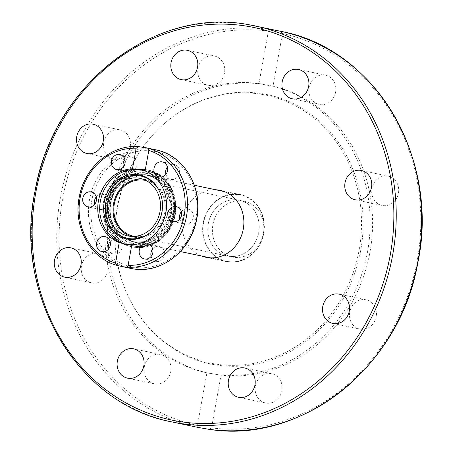 <?xml version="1.0" encoding="UTF-8"?>
<svg xmlns="http://www.w3.org/2000/svg" width="453" height="453" viewBox="0 0 453 453"><rect width="100%" height="100%" fill="white"/><g stroke="black" fill="none" stroke-linecap="round" stroke-linejoin="round"><path stroke-width="0.34" stroke-dasharray="2.27 1.7" d="M258.912 83.765L273.012 86.2L282.491 33.516L280.226 31.217L269.773 29.411L268.391 31.087L258.912 83.765A147.061 131.953 -78.1 0 0 109.909 207.061A147.061 131.953 -78.1 0 0 206.908 372.785L197.429 425.469L198.154 427.445L197.451 427.304A202.321 181.534 101.9 0 1 60.345 198.074A202.321 181.534 101.9 0 1 269.773 29.411M117.344 208.306A137.616 123.476 -78.1 0 0 130.566 301.075A137.616 123.476 -78.1 0 0 258.187 363.646A137.616 123.476 -78.1 0 0 360.73 250.294A137.616 123.476 -78.1 0 0 307.394 111.721A137.616 123.476 -78.1 0 0 168.771 119.841A137.616 123.476 -78.1 0 0 117.344 208.306M117.106 208.227A136.834 122.774 -78.1 0 0 130.254 300.475A136.834 122.774 -78.1 0 0 257.151 362.689A136.834 122.774 -78.1 0 0 359.121 249.977A136.834 122.774 -78.1 0 0 306.081 112.191A136.834 122.774 -78.1 0 0 168.244 120.266A136.834 122.774 -78.1 0 0 117.106 208.227M367.598 251.421A147.061 131.953 -78.1 0 0 267.887 85.085A147.061 131.953 -78.1 0 0 107.503 206.551A147.061 131.953 -78.1 0 0 207.214 372.881A147.061 131.953 -78.1 0 0 367.598 251.421M119.603 129.79A14.972 13.437 -78.1 0 0 103.76 141.999A14.972 13.437 -78.1 0 0 113.867 159.179A14.972 13.437 -78.1 0 0 114.303 159.263A14.972 13.437 -78.1 0 0 130.153 147.055A14.972 13.437 -78.1 0 0 120.045 129.875A14.972 13.437 -78.1 0 0 119.603 129.79M87.219 256.149A14.972 13.437 -78.1 0 0 81.415 271.472A14.972 13.437 -78.1 0 0 91.619 282.836A14.972 13.437 -78.1 0 0 102.191 280.214A14.972 13.437 -78.1 0 0 107.995 264.892A14.972 13.437 -78.1 0 0 97.797 253.533A14.972 13.437 -78.1 0 0 87.219 256.149M222.497 61.84A14.972 13.437 -78.1 0 0 214.348 55.991A14.972 13.437 -78.1 0 0 200.164 62.684A14.972 13.437 -78.1 0 0 200.022 79.451A14.972 13.437 -78.1 0 0 208.17 85.294A14.972 13.437 -78.1 0 0 222.349 78.607A14.972 13.437 -78.1 0 0 222.497 61.84M335.616 92.095A14.972 13.437 -78.1 0 0 325.469 75.164A14.972 13.437 -78.1 0 0 309.133 87.531A14.972 13.437 -78.1 0 0 319.28 104.462A14.972 13.437 -78.1 0 0 335.616 92.095M392.706 202.836A14.972 13.437 -78.1 0 0 398.504 187.514A14.972 13.437 -78.1 0 0 388.306 176.155A14.972 13.437 -78.1 0 0 377.728 178.771A14.972 13.437 -78.1 0 0 371.924 194.094A14.972 13.437 -78.1 0 0 382.128 205.458A14.972 13.437 -78.1 0 0 392.706 202.836M360.316 329.195A14.972 13.437 -78.1 0 0 376.166 316.987A14.972 13.437 -78.1 0 0 366.058 299.807A14.972 13.437 -78.1 0 0 365.616 299.722A14.972 13.437 -78.1 0 0 349.773 311.93A14.972 13.437 -78.1 0 0 359.88 329.11A14.972 13.437 -78.1 0 0 360.316 329.195M257.423 397.145A14.972 13.437 -78.1 0 0 265.571 402.994A14.972 13.437 -78.1 0 0 279.756 396.301A14.972 13.437 -78.1 0 0 279.903 379.54A14.972 13.437 -78.1 0 0 271.749 373.691A14.972 13.437 -78.1 0 0 257.57 380.384A14.972 13.437 -78.1 0 0 257.423 397.145M144.303 366.89A14.972 13.437 -78.1 0 0 154.45 383.821A14.972 13.437 -78.1 0 0 170.787 371.46A14.972 13.437 -78.1 0 0 160.639 354.523A14.972 13.437 -78.1 0 0 144.303 366.89M208.805 429.28L211.528 427.904L221.007 375.22A147.061 131.953 -78.1 0 0 370.01 251.93A147.061 131.953 -78.1 0 0 273.012 86.2M221.007 375.22L206.908 372.785M238.544 200.062A28.522 25.589 -78.1 0 0 208.357 223.312A28.522 25.589 -78.1 0 0 227.61 256.036A28.522 25.589 -78.1 0 0 228.442 256.194A28.522 25.589 -78.1 0 0 258.629 232.944A28.522 25.589 -78.1 0 0 239.377 200.22A28.522 25.589 -78.1 0 0 238.544 200.062A28.522 25.589 101.9 0 1 239.377 200.22A28.522 25.589 101.9 0 1 258.629 232.944A28.522 25.589 101.9 0 1 228.442 256.194A28.522 25.589 101.9 0 1 227.61 256.036A28.522 25.589 101.9 0 1 208.357 223.312A28.522 25.589 101.9 0 1 238.544 200.062M243.165 201.036A28.522 25.589 -78.1 0 0 212.978 224.286A28.522 25.589 -78.1 0 0 232.23 257.01A28.522 25.589 -78.1 0 0 233.063 257.174A28.522 25.589 -78.1 0 0 263.25 233.918A28.522 25.589 -78.1 0 0 243.997 201.194A28.522 25.589 -78.1 0 0 243.165 201.036M201.693 256.041A34.224 30.708 101.9 0 1 182.961 217.474A34.224 30.708 101.9 0 1 215.668 189.756M239.552 194.45A34.224 30.708 -78.1 0 0 203.329 222.349A34.224 30.708 -78.1 0 0 226.432 261.619A34.224 30.708 -78.1 0 0 227.434 261.811A34.224 30.708 -78.1 0 0 263.652 233.907A34.224 30.708 -78.1 0 0 240.554 194.643A34.224 30.708 -78.1 0 0 239.552 194.45M145.538 174.994A33.867 30.391 101.9 0 1 146.529 175.181A33.867 30.391 101.9 0 1 169.388 214.043A33.867 30.391 101.9 0 1 133.544 241.653A33.867 30.391 101.9 0 1 132.553 241.46A33.867 30.391 101.9 0 1 109.694 202.604A33.867 30.391 101.9 0 1 145.538 174.994A33.867 30.391 101.9 0 1 146.529 175.181A33.867 30.391 101.9 0 1 169.388 214.043A33.867 30.391 101.9 0 1 133.544 241.653A33.867 30.391 101.9 0 1 132.553 241.46A33.867 30.391 101.9 0 1 109.694 202.604A33.867 30.391 101.9 0 1 145.538 174.994M227.497 261.46A33.867 30.391 -78.1 0 0 263.34 233.85A33.867 30.391 -78.1 0 0 240.481 194.988A33.867 30.391 -78.1 0 0 239.49 194.801A33.867 30.391 -78.1 0 0 203.646 222.412A33.867 30.391 -78.1 0 0 226.506 261.268A33.867 30.391 -78.1 0 0 227.497 261.46M146.24 180.6A28.522 25.589 101.9 0 1 164.581 213.595A28.522 25.589 101.9 0 1 134.49 236.392A28.522 25.589 101.9 0 1 134.479 236.387M144.824 170.804A37.967 34.066 101.9 0 1 167.491 212.927A37.967 34.066 101.9 0 1 130.951 244.914M149.994 232.689A31.84 28.573 -78.1 0 0 150.254 232.48A31.84 28.573 -78.1 0 0 162.157 212.01A31.84 28.573 -78.1 0 0 159.094 190.543A31.84 28.573 -78.1 0 0 158.941 190.249M142.803 179.128A29.411 26.393 101.9 0 1 144.75 179.377A29.411 26.393 101.9 0 1 145.611 179.541A29.411 26.393 101.9 0 1 165.464 213.289A29.411 26.393 101.9 0 1 134.331 237.264A29.411 26.393 101.9 0 1 133.476 237.1A29.411 26.393 101.9 0 1 130.736 236.353M135.022 242.327A34.224 30.708 -78.1 0 0 171.245 214.428A34.224 30.708 -78.1 0 0 148.142 175.158A34.224 30.708 -78.1 0 0 147.14 174.966A34.224 30.708 -78.1 0 0 110.923 202.87A34.224 30.708 -78.1 0 0 134.02 242.134A34.224 30.708 -78.1 0 0 135.022 242.327M137.791 242.91A34.224 30.708 -78.1 0 0 174.014 215.011A34.224 30.708 -78.1 0 0 150.917 175.741A34.224 30.708 -78.1 0 0 149.915 175.549A34.224 30.708 -78.1 0 0 113.692 203.454A34.224 30.708 -78.1 0 0 136.795 242.723A34.224 30.708 -78.1 0 0 137.791 242.91M134.309 246.183A38.148 34.23 -78.1 0 0 174.677 215.084A38.148 34.23 -78.1 0 0 148.929 171.319A38.148 34.23 -78.1 0 0 147.814 171.104A38.148 34.23 -78.1 0 0 107.446 202.202A38.148 34.23 -78.1 0 0 133.193 245.968A38.148 34.23 -78.1 0 0 134.309 246.183A38.148 34.23 -78.1 0 0 174.699 215.09A38.148 34.23 -78.1 0 0 148.952 171.319A38.148 34.23 -78.1 0 0 147.837 171.109A38.148 34.23 -78.1 0 0 107.463 202.208A38.148 34.23 -78.1 0 0 133.21 245.973A38.148 34.23 -78.1 0 0 134.326 246.189M179.784 219.042A7.667 6.88 -78.1 0 0 184.835 224.076A7.667 6.88 -78.1 0 0 185.056 224.116A7.667 6.88 -78.1 0 0 193.171 217.87A7.667 6.88 -78.1 0 0 187.995 209.076A7.667 6.88 -78.1 0 0 187.774 209.031A7.667 6.88 -78.1 0 0 181.342 211.636M151.121 256.387A7.667 6.88 -78.1 0 0 151.206 256.681A7.667 6.88 -78.1 0 0 156.172 261.421A7.667 6.88 -78.1 0 0 162.87 258.805A7.667 6.88 -78.1 0 0 164.303 251.16A7.667 6.88 -78.1 0 0 159.337 246.421A7.667 6.88 -78.1 0 0 152.684 248.986M108.561 249.048A7.667 6.88 -78.1 0 0 113.612 254.076A7.667 6.88 -78.1 0 0 120.385 251.364A7.667 6.88 -78.1 0 0 116.772 239.076A7.667 6.88 -78.1 0 0 110.119 241.642M94.66 204.36A7.667 6.88 -78.1 0 0 99.711 209.388A7.667 6.88 -78.1 0 0 99.937 209.433A7.667 6.88 -78.1 0 0 108.046 203.182A7.667 6.88 -78.1 0 0 102.876 194.388A7.667 6.88 -78.1 0 0 102.65 194.348A7.667 6.88 -78.1 0 0 96.223 196.953M123.318 167.01A7.667 6.88 -78.1 0 0 123.403 167.304A7.667 6.88 -78.1 0 0 128.375 172.044A7.667 6.88 -78.1 0 0 135.068 169.422A7.667 6.88 -78.1 0 0 136.5 161.783A7.667 6.88 -78.1 0 0 131.534 157.044A7.667 6.88 -78.1 0 0 124.881 159.609M165.883 174.354A7.667 6.88 -78.1 0 0 170.934 179.382A7.667 6.88 -78.1 0 0 177.706 176.67A7.667 6.88 -78.1 0 0 174.094 164.382A7.667 6.88 -78.1 0 0 167.44 166.947M143.159 170.164A38.148 34.23 101.9 0 1 143.986 170.294A38.148 34.23 101.9 0 1 145.102 170.509A38.148 34.23 101.9 0 1 170.968 213.657A38.148 34.23 101.9 0 1 130.475 245.373A38.148 34.23 101.9 0 1 129.36 245.164A38.148 34.23 101.9 0 1 127.593 244.733M126.166 244.309A38.148 34.23 101.9 0 1 112.395 235.3A38.148 34.23 101.9 0 1 103.499 202.015A38.148 34.23 101.9 0 1 125.594 172.684A38.148 34.23 101.9 0 1 141.829 170M249.603 24.87A202.321 181.534 -78.1 0 0 35.481 189.813A202.321 181.534 -78.1 0 0 172.044 421.941M268.391 31.087A200.537 179.937 -78.1 0 0 62.622 198.901A200.537 179.937 -78.1 0 0 197.429 425.469M280.226 31.217A202.321 181.534 101.9 0 1 280.928 31.359M211.528 427.904A200.537 179.937 -78.1 0 0 417.298 260.084A200.537 179.937 -78.1 0 0 282.491 33.516M133.59 245.849A37.967 34.066 101.9 0 1 132.48 245.639A37.967 34.066 101.9 0 1 106.851 202.072A37.967 34.066 101.9 0 1 147.032 171.121A37.967 34.066 101.9 0 1 148.142 171.33A37.967 34.066 101.9 0 1 173.771 214.898A37.967 34.066 101.9 0 1 133.59 245.849M134.677 244.258A36.183 32.469 -78.1 0 0 173.08 214.167A36.183 32.469 -78.1 0 0 147.491 173.035A36.183 32.469 -78.1 0 0 109.082 203.125A36.183 32.469 -78.1 0 0 134.677 244.258M146.308 175.152A33.867 30.391 -78.1 0 0 110.464 202.768A33.867 30.391 -78.1 0 0 133.324 241.625A33.867 30.391 -78.1 0 0 134.315 241.817A33.867 30.391 -78.1 0 0 170.158 214.201A33.867 30.391 -78.1 0 0 147.299 175.345A33.867 30.391 -78.1 0 0 146.308 175.152M147.395 173.561A35.651 31.987 101.9 0 1 172.61 214.088A35.651 31.987 101.9 0 1 134.768 243.731A35.651 31.987 101.9 0 1 109.552 203.21A35.651 31.987 101.9 0 1 147.395 173.561M130.583 268.374A60.606 54.383 101.9 0 1 89.671 198.839A60.606 54.383 101.9 0 1 153.816 149.428A60.606 54.383 101.9 0 1 155.589 149.767M154.269 151.342A58.822 52.78 -78.1 0 0 91.834 200.26A58.822 52.78 -78.1 0 0 133.437 267.123A58.822 52.78 -78.1 0 0 195.872 218.204A58.822 52.78 -78.1 0 0 154.269 151.342M147.412 169.926A39.218 35.187 -78.1 0 0 105.787 202.536A39.218 35.187 -78.1 0 0 132.378 246.891A39.218 35.187 -78.1 0 0 133.522 247.112A39.218 35.187 -78.1 0 0 175.147 214.501A39.218 35.187 -78.1 0 0 148.556 170.147A39.218 35.187 -78.1 0 0 147.412 169.926M173.714 214.201A39.218 35.187 -78.1 0 0 147.129 169.841A39.218 35.187 -78.1 0 0 145.979 169.626A39.218 35.187 -78.1 0 0 104.354 202.236A39.218 35.187 -78.1 0 0 130.945 246.591A39.218 35.187 -78.1 0 0 132.095 246.811A39.218 35.187 -78.1 0 0 173.714 214.201M145.815 169.637A39.168 35.141 -78.1 0 0 126.931 172.089A39.168 35.141 -78.1 0 0 104.241 202.208A39.168 35.141 -78.1 0 0 113.375 236.381A39.168 35.141 -78.1 0 0 131.942 246.726A39.168 35.141 -78.1 0 0 173.516 214.156A39.168 35.141 -78.1 0 0 145.815 169.637M138.878 146.698A60.606 54.383 -78.1 0 0 79.32 197.684A60.606 54.383 -78.1 0 0 117.503 265.52M130.566 301.075L130.254 300.475M113.867 159.179L86.914 153.499M91.619 282.836L64.666 277.151M214.348 55.991L187.395 50.311M325.464 75.164L298.51 69.479M388.306 176.155L361.352 170.47M366.058 299.807L339.104 294.127M265.571 402.994L238.623 397.309M154.456 383.827L127.503 378.142M208.59 373.176L207.214 372.881M133.658 236.228L232.23 257.01M205.945 257.298L226.432 261.619M240.554 194.643L220.067 190.322M243.997 201.194L145.424 180.413M267.887 85.085L269.263 85.379M133.68 348.838L160.634 354.523M244.801 368.006L271.749 373.691M332.927 323.431L359.88 329.11M355.175 199.773L382.128 205.458M292.332 98.782L319.286 104.467M181.217 79.615L208.17 85.294M70.844 247.848L97.797 253.533M93.092 124.196L120.045 129.875M168.244 120.266L168.771 119.841M240.481 194.988L224.32 191.585M194.348 185.266L146.319 175.158C130.928 172.038 113.997 184.824 110.736 202.338C106.636 220.033 117.565 238.799 133.324 241.625L180.373 251.545M226.506 261.268L210.345 257.865M159.094 190.543L158.788 189.943M144.111 170.481L148.142 171.33C166.002 174.598 178.21 195.345 173.963 214.875C170.605 234.614 151.432 249.427 133.601 245.854L128.935 244.892M133.476 237.1L127.927 235.934M140.062 178.374L145.611 179.541M149.728 232.904L150.254 232.48M132.338 268.708L131.529 268.561M148.142 175.158L150.917 175.741M187.995 209.076L176.291 206.608M156.172 261.421L144.467 258.952M113.612 254.076L101.908 251.613M99.711 209.388L88.007 206.925M131.534 157.044L119.83 154.575M174.094 164.382L162.389 161.919M141.517 169.756L145.102 170.509M112.395 235.3L113.375 236.381C118.256 241.698 124.111 245.101 130.945 246.591L133.533 247.112C151.897 250.798 171.687 235.532 175.175 215.147C179.586 194.949 166.97 173.505 148.556 170.147L145.968 169.62C139.484 168.544 133.137 169.365 126.931 172.089L125.594 172.684M129.36 245.164L125.781 244.405M159.23 176.919L170.934 179.382M116.664 169.575L128.375 172.044M91.166 191.919L102.876 194.388M105.068 236.613L116.772 239.076M147.633 243.952L159.337 246.421M173.131 221.608L184.835 224.076M136.795 242.723L134.02 242.134"/><path stroke-width="0.68" d="M172.044 421.941A202.321 181.534 -78.1 0 0 177.955 423.074A202.321 181.534 -78.1 0 0 392.077 258.136A202.321 181.534 -78.1 0 0 255.515 26.002A202.321 181.534 -78.1 0 0 249.603 24.87C155.249 5.872 53.188 84.683 35.238 190.113C12.576 294.393 77.576 404.744 172.044 421.941L197.451 427.304A202.321 181.534 101.9 0 0 198.154 427.445L208.805 429.28M87.35 153.578A14.972 13.437 101.9 0 1 86.914 153.499A14.972 13.437 101.9 0 1 76.806 136.319A14.972 13.437 101.9 0 1 92.65 124.111A14.972 13.437 101.9 0 1 93.092 124.196A14.972 13.437 101.9 0 1 103.199 141.376A14.972 13.437 101.9 0 1 87.35 153.578M75.243 274.535A14.972 13.437 101.9 0 1 64.666 277.151A14.972 13.437 101.9 0 1 54.462 265.786A14.972 13.437 101.9 0 1 60.266 250.464A14.972 13.437 101.9 0 1 70.844 247.848A14.972 13.437 101.9 0 1 81.042 259.212A14.972 13.437 101.9 0 1 75.243 274.535M173.069 73.765A14.972 13.437 101.9 0 1 173.216 57.004A14.972 13.437 101.9 0 1 187.395 50.311A14.972 13.437 101.9 0 1 195.543 56.161A14.972 13.437 101.9 0 1 195.396 72.922A14.972 13.437 101.9 0 1 181.217 79.615A14.972 13.437 101.9 0 1 173.069 73.765M282.179 81.846A14.972 13.437 101.9 0 1 298.516 69.479A14.972 13.437 101.9 0 1 308.663 86.415A14.972 13.437 101.9 0 1 292.332 98.782A14.972 13.437 101.9 0 1 282.179 81.846M350.775 173.086A14.972 13.437 101.9 0 1 361.352 170.47A14.972 13.437 101.9 0 1 371.551 181.834A14.972 13.437 101.9 0 1 365.752 197.157A14.972 13.437 101.9 0 1 355.175 199.773A14.972 13.437 101.9 0 1 344.971 188.408A14.972 13.437 101.9 0 1 350.775 173.086M338.663 294.042A14.972 13.437 101.9 0 1 339.104 294.127A14.972 13.437 101.9 0 1 349.212 311.307A14.972 13.437 101.9 0 1 333.363 323.51A14.972 13.437 101.9 0 1 332.927 323.431A14.972 13.437 101.9 0 1 322.819 306.251A14.972 13.437 101.9 0 1 338.663 294.042M252.95 373.855A14.972 13.437 101.9 0 1 252.802 390.616A14.972 13.437 101.9 0 1 238.623 397.309A14.972 13.437 101.9 0 1 230.469 391.466A14.972 13.437 101.9 0 1 230.617 374.699A14.972 13.437 101.9 0 1 244.801 368.006A14.972 13.437 101.9 0 1 252.95 373.855M143.833 365.775A14.972 13.437 101.9 0 1 127.497 378.142A14.972 13.437 101.9 0 1 117.35 361.205A14.972 13.437 101.9 0 1 133.686 348.838A14.972 13.437 101.9 0 1 143.833 365.775M215.668 189.756A34.224 30.708 101.9 0 1 219.065 190.13A34.224 30.708 101.9 0 1 220.067 190.322A34.224 30.708 101.9 0 1 243.17 229.592A34.224 30.708 101.9 0 1 206.947 257.491A34.224 30.708 101.9 0 1 205.945 257.298A34.224 30.708 101.9 0 1 201.693 256.041M134.479 236.387A28.522 25.589 101.9 0 1 133.658 236.228A28.522 25.589 101.9 0 1 114.405 203.505A28.522 25.589 101.9 0 1 144.592 180.254A28.522 25.589 101.9 0 1 145.424 180.413A28.522 25.589 101.9 0 1 146.24 180.6M130.951 244.914A37.967 34.066 101.9 0 1 127.191 244.501A37.967 34.066 101.9 0 1 126.081 244.286A37.967 34.066 101.9 0 1 100.34 201.342A37.967 34.066 101.9 0 1 140.634 169.773A37.967 34.066 101.9 0 1 141.744 169.983A37.967 34.066 101.9 0 1 144.824 170.804M161.919 211.936A32.622 29.269 101.9 0 1 149.728 232.904A32.622 29.269 101.9 0 1 116.868 234.83A32.622 29.269 101.9 0 1 104.224 201.981A32.622 29.269 101.9 0 1 128.533 175.113A32.622 29.269 101.9 0 1 158.788 189.943A32.622 29.269 101.9 0 1 161.919 211.936M158.941 190.249A31.84 28.573 -78.1 0 0 129.411 176.104A31.84 28.573 -78.1 0 0 105.838 202.298A31.84 28.573 -78.1 0 0 118.046 234.269A31.84 28.573 -78.1 0 0 149.994 232.689M130.736 236.353A29.411 26.393 101.9 0 1 113.72 202.876A29.411 26.393 101.9 0 1 142.803 179.128M128.788 236.098A29.411 26.393 101.9 0 1 127.927 235.934A29.411 26.393 101.9 0 1 108.074 202.185A29.411 26.393 101.9 0 1 139.207 178.21A29.411 26.393 101.9 0 1 140.062 178.374A29.411 26.393 101.9 0 1 159.915 212.117A29.411 26.393 101.9 0 1 128.788 236.098M176.07 206.562A7.667 6.88 101.9 0 1 176.291 206.608A7.667 6.88 101.9 0 1 181.466 215.401A7.667 6.88 101.9 0 1 173.352 221.647A7.667 6.88 101.9 0 1 173.131 221.608A7.667 6.88 101.9 0 1 167.955 212.814A7.667 6.88 101.9 0 1 176.07 206.562M152.599 248.697A7.667 6.88 101.9 0 1 151.166 256.336A7.667 6.88 101.9 0 1 144.467 258.952A7.667 6.88 101.9 0 1 139.501 254.212A7.667 6.88 101.9 0 1 140.934 246.574A7.667 6.88 101.9 0 1 147.633 243.952A7.667 6.88 101.9 0 1 152.599 248.697M110.119 241.642A7.667 6.88 -78.1 0 0 110 241.794A7.667 6.88 -78.1 0 0 108.561 249.048M108.68 248.895A7.667 6.88 101.9 0 1 101.908 251.613A7.667 6.88 101.9 0 1 98.295 239.326A7.667 6.88 101.9 0 1 105.068 236.613A7.667 6.88 101.9 0 1 108.68 248.895M96.223 196.953A7.667 6.88 -78.1 0 0 94.66 204.36M88.227 206.964A7.667 6.88 101.9 0 1 88.007 206.925A7.667 6.88 101.9 0 1 82.831 198.125A7.667 6.88 101.9 0 1 90.945 191.879A7.667 6.88 101.9 0 1 91.166 191.919A7.667 6.88 101.9 0 1 96.342 200.719A7.667 6.88 101.9 0 1 88.227 206.964M124.881 159.609A7.667 6.88 -78.1 0 0 123.318 167.01M111.698 164.835A7.667 6.88 101.9 0 1 113.131 157.191A7.667 6.88 101.9 0 1 119.83 154.575A7.667 6.88 101.9 0 1 124.796 159.314A7.667 6.88 101.9 0 1 123.363 166.959A7.667 6.88 101.9 0 1 116.664 169.575A7.667 6.88 101.9 0 1 111.698 164.835M167.44 166.947A7.667 6.88 -78.1 0 0 167.321 167.1A7.667 6.88 -78.1 0 0 165.883 174.354M155.617 164.632A7.667 6.88 101.9 0 1 162.389 161.919A7.667 6.88 101.9 0 1 166.002 174.201A7.667 6.88 101.9 0 1 159.23 176.919A7.667 6.88 101.9 0 1 155.617 164.632M144.422 147.446L148.335 148.329L148.794 150.39L145.09 170.974A38.148 34.23 101.9 0 1 165.883 212.582A38.148 34.23 101.9 0 1 131.817 244.728L128.114 265.316L126.959 267.151L122.956 266.732L117.423 265.498L115.504 263.136L119.207 242.553A38.148 34.23 101.9 0 1 98.414 200.945A38.148 34.23 101.9 0 1 132.48 168.799L136.183 148.216L138.703 146.687L144.422 147.446M119.207 242.553L126.936 244.631L131.817 244.728M145.09 170.974L140.441 169.547L132.48 168.799M141.829 170A38.148 34.23 101.9 0 1 143.159 170.164M127.593 244.733A38.148 34.23 101.9 0 1 126.166 244.309M152.684 248.986A7.667 6.88 -78.1 0 0 151.121 256.387M181.342 211.636A7.667 6.88 -78.1 0 0 179.784 219.042M248.516 26.461A200.537 179.937 101.9 0 1 390.35 254.405A200.537 179.937 101.9 0 1 177.497 421.16A200.537 179.937 101.9 0 1 35.668 193.221A200.537 179.937 101.9 0 1 248.516 26.461M249.592 24.87L280.928 31.359A202.321 181.534 101.9 0 1 418.034 260.588A202.321 181.534 101.9 0 1 208.612 429.251M146.093 147.763L155.589 149.767A60.606 54.383 101.9 0 1 196.494 219.303A60.606 54.383 101.9 0 1 132.35 268.714A60.606 54.383 101.9 0 1 130.583 268.374L131.529 268.561M126.959 267.151A60.606 54.383 -78.1 0 0 186.517 216.172A60.606 54.383 -78.1 0 0 148.335 148.329M148.794 150.39A58.822 52.78 101.9 0 1 184.167 215.736A58.822 52.78 101.9 0 1 128.114 265.316M115.504 263.136A58.822 52.78 101.9 0 1 80.13 197.791A58.822 52.78 101.9 0 1 136.183 148.216M208.708 429.263C301.76 444.704 400.124 366.381 417.757 263.057C440.344 158.81 375.344 48.55 280.928 31.359M224.32 191.585L194.348 185.266M210.345 257.865L180.373 251.545M128.935 244.892L126.081 244.286M144.111 170.481L141.744 169.983M155.589 149.767C183.997 154.949 203.476 188.046 196.693 219.241C191.325 250.781 160.741 274.416 132.367 268.714L132.338 268.708M121.087 266.37L130.583 268.374M138.703 146.687C111.829 144.173 84.756 166.885 79.417 196.217C72.656 226.358 90.323 258.72 117.423 265.498"/></g></svg>
